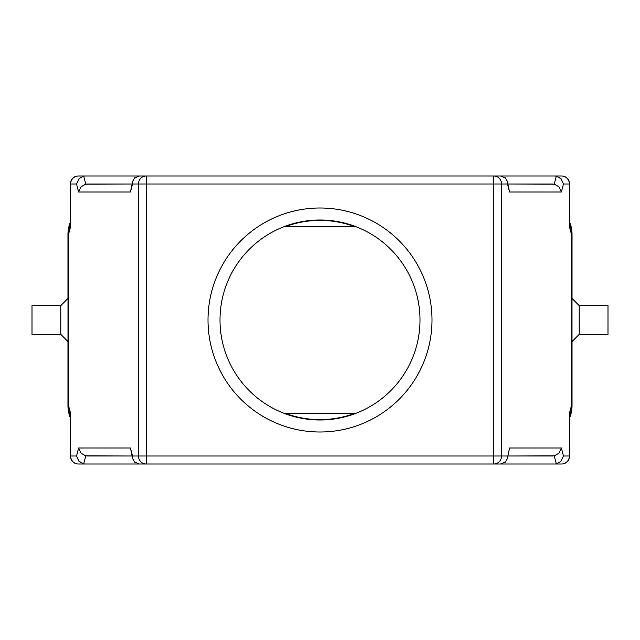 <?xml version="1.0" encoding="UTF-8"?>
<svg xmlns="http://www.w3.org/2000/svg" width="640" height="640" viewBox="0 0 640 640"><rect width="100%" height="100%" fill="white"/><g stroke="black" fill="none" stroke-linecap="round" stroke-linejoin="round"><path stroke-width="0.96" d="M579.2 305.6L608 305.6L608 334.4L579.2 334.4L579.2 305.6L572 298.4M60.8 334.4L60.8 305.6L32 305.6L32 334.4L60.8 334.4L68 341.6M76.528 456L70.616 456L70.616 413.52L70.352 456A8 8 0 0 0 78.352 464L85.136 464L83.696 463.872L85.784 455.872L80.944 453.128L78.616 448L76.528 456L78.856 461.128L83.696 463.872M569.648 456L569.384 456A8 7.744 90 0 1 561.648 464A8 8 0 0 0 569.648 456L569.384 413.52L569.384 456L563.472 456L560.624 461.656L556.304 463.872L554.864 464L561.648 464L493.816 464L500.552 464L505.328 462.144L507.272 458.808L509.568 448L507.272 458.808M76.528 184L79.376 178.344L83.696 176.128L85.136 176L78.352 176A8 8 0 0 0 70.352 184L70.616 226.48L70.616 184L76.528 184L78.616 192L130.432 192L132.52 184L138.44 184L138.44 456L132.52 456L132.728 458.808L134.672 462.144L139.448 464L146.184 464L78.352 464A8 7.744 -90 0 1 70.616 456L70.352 456M70.352 184L70.616 184A8 7.744 -90 0 1 78.352 176L146.184 176L139.448 176L134.672 177.856L132.728 181.192L130.432 192M85.136 464L146.184 464L146.184 456L138.44 456A8 7.744 90 0 0 146.184 464L493.816 464A8 7.744 -90 0 0 501.56 456L501.56 184A8 7.744 -90 0 0 493.816 176L493.816 184L507.48 184L507.272 181.192L505.328 177.856L500.552 176L493.816 176L561.648 176L554.864 176L556.304 176.128L554.216 184.128L559.056 186.872L561.384 192L563.472 184L561.144 178.872L556.304 176.128M563.472 184L569.384 184L569.384 226.48L569.648 184A8 8 0 0 0 561.648 176A8 7.744 90 0 1 569.384 184L569.648 184M554.864 176L146.184 176A8 7.744 90 0 0 138.44 184L146.184 184L146.184 176L85.136 176M554.216 184.128L508.008 184L552.776 184M87.224 184L131.992 184L85.784 184.128L83.696 176.128M78.616 192L80.944 186.872L85.784 184.128M552.776 456L508.008 456L554.216 455.872L556.304 463.872M563.472 456L561.384 448L559.056 453.128L554.216 455.872M85.784 455.872L131.992 456L87.224 456M70.616 413.52L68.52 405.6L68 405.6L70.352 417.648A32 32 0 0 1 68 405.6L68 234.4L70.352 222.352A32 32 0 0 0 68 234.4L68.52 234.4L70.616 226.48M420 320A100 100 0 0 1 320 420A100 100 0 0 1 220 320A100 100 0 0 1 320 220A100 100 0 0 1 420 320M432 320A112 112 0 0 1 320 432A112 112 0 0 1 208 320A112 112 0 0 1 320 208A112 112 0 0 1 432 320M354.048 226.4L285.952 226.4A99.6 99.6 0 0 1 354.048 226.4L355.2 226.4M284.8 226.4L285.952 226.4M355.2 413.6L354.048 413.6A99.6 99.6 0 0 1 285.952 413.6L284.8 413.6M285.952 413.6L354.048 413.6M572 405.6L572 234.4L569.648 222.352A32 32 0 0 1 572 234.4L571.48 234.4L571.48 405.6L572 405.6L569.648 417.648A32 32 0 0 0 572 405.6M132.728 458.808L130.432 448L78.616 448M507.272 181.192L509.568 192L561.384 192M132.52 184L132.728 181.192M554.864 464L493.816 464L493.816 456L146.184 456L146.184 184L493.816 184L493.816 456L507.48 456M70.352 417.784A32 32 0 0 1 67.96 405.64L67.96 341.56M67.96 298.44L67.96 234.36A32 32 0 0 1 70.352 222.216M572.04 341.56L572.04 405.64A32 32 0 0 1 569.648 417.784M569.648 222.216A32 32 0 0 1 572.04 234.36L572.04 298.44M68.52 405.6L68.52 234.4M132.52 456L130.432 448M569.384 226.48L571.48 234.4M571.48 405.6L569.384 413.52M561.384 448L509.568 448M507.48 184L509.568 192M68.024 405.6L70.352 417.184M68 298.4L60.8 305.6M579.2 334.4L572 341.6"/></g></svg>
